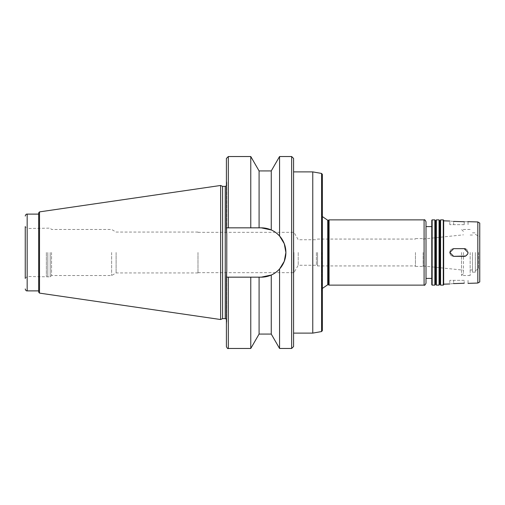 <?xml version="1.0" encoding="UTF-8"?>
<svg xmlns="http://www.w3.org/2000/svg" width="505" height="505" viewBox="0 0 505 505"><rect width="100%" height="100%" fill="white"/><g stroke="black" fill="none" stroke-linecap="round" stroke-linejoin="round"><path stroke-width="0.38" stroke-dasharray="2.52 1.89" d="M464.202 224.668L449.81 224.668L464.202 224.668L464.202 221.745C469.151 221.651 469.151 221.651 464.202 221.745L464.202 224.668M453.648 221.398C448.699 220.975 448.699 220.975 453.648 221.398L453.648 224.668L453.648 221.398M464.202 256.338A3.838 3.838 0 0 0 468.04 252.5A3.838 3.838 0 0 0 464.202 248.662L453.648 248.662A3.838 3.838 0 0 0 449.81 252.5A3.838 3.838 0 0 0 453.648 256.338L464.202 256.338C469.151 256.572 469.151 248.428 464.202 248.662L453.648 248.662C448.699 248.422 448.699 256.578 453.648 256.338L464.202 256.338M464.202 280.332L449.81 280.332L464.202 280.332L464.202 283.255L464.202 280.332M453.648 283.602C448.699 284.025 448.699 284.025 453.648 283.602L453.648 280.332L453.648 283.602M465.686 248.959A3.838 3.838 0 0 1 465.686 256.041M453.648 256.338A3.838 3.838 0 0 1 452.19 248.952A3.838 3.838 0 0 1 453.648 248.662M226.783 234.257L226.783 320.157L226.783 182.147L226.783 234.257L226.398 231.839L226.398 181.484L226.398 231.839L226.398 227.837L261.23 227.837A24.663 24.663 0 0 1 285.899 252.5A24.663 24.663 0 0 1 261.23 277.163L271.254 275.036C274.152 273.824 276.923 271.816 279.562 269.001C287.951 260.037 287.951 244.963 279.562 235.999C276.923 233.184 274.152 231.176 271.254 229.964L271.254 170.93M259.084 277.163L226.398 277.163L259.084 277.163L259.084 334.07M226.783 270.743L226.783 322.853L226.783 270.743L226.398 277.163L261.23 277.163M279.562 348.469L279.562 269.001M279.562 235.999L279.562 156.531M259.084 227.837L259.084 170.93M250.77 227.837L250.77 156.531M226.398 227.837L226.398 158.45M293.575 346.55L293.575 158.45M293.575 333.111L293.575 252.5M312.765 333.111L312.765 171.889M322.367 330.617L322.367 174.383M322.367 252.5L322.367 291.846L322.367 252.5M321.982 252.5L321.982 291.025L321.982 252.5M328.256 284.744L328.256 220.256M329.083 285.129L329.083 219.871M426.005 283.21L426.005 221.79M426.005 278.413L426.005 252.5M431.769 252.5L431.769 278.413L431.769 252.5M431.769 284.744L431.769 220.256M432.147 285.129L432.147 219.871M434.837 285.129L434.837 219.871M435.607 283.797L435.607 221.203M436.37 285.129L436.37 219.871M439.06 285.129L439.06 219.871M439.83 283.797L439.83 221.203M440.594 285.129L440.594 219.871M443.283 285.129L443.283 219.871M443.668 284.744L443.668 220.256M443.668 252.5L443.668 284.17L443.668 252.5M477.831 283.046L477.831 221.954M479.75 281.935L479.75 223.065M479.75 252.5L479.75 268.811L479.75 252.5M478.525 252.5L478.525 268.811L478.525 252.5M475.338 252.5L475.338 272.176L475.338 252.5M472.459 252.5L472.459 272.176L472.459 252.5M470.155 252.5L470.155 275.534L470.155 252.5M461.513 252.5L461.513 275.534L461.513 252.5M463.438 252.5L463.438 273.615L463.438 252.5M423.127 252.5L423.127 266.413L423.127 252.5M415.451 252.5L415.451 266.413L415.451 252.5M317.563 252.5L317.563 265.933L317.563 252.5M316.401 252.5L316.401 265.264L316.401 252.5M298.221 252.5L298.221 265.264L298.221 252.5M293.96 252.5L293.96 272.656L293.96 252.5M197.992 252.5L197.992 272.94L197.992 252.5M116.106 252.5L116.106 272.94L116.106 252.5M111.618 252.5L111.618 275.534L111.618 252.5M51.548 252.5L51.548 275.534L51.548 252.5M50.203 252.5L50.203 276.873L50.203 252.5M47.798 252.5L47.798 276.873L47.798 252.5M46.365 252.5L46.365 276.494L46.365 252.5M25.25 252.5L25.25 278.413L25.25 252.5M197.992 272.94L116.106 272.94L111.618 275.534L51.548 275.534L50.203 276.873L27.169 276.494L25.25 278.413L25.25 226.587L27.169 228.506L27.169 276.494L27.169 228.506L50.203 228.127L51.548 229.466L111.618 229.466L116.106 232.06L197.992 232.06M38.683 252.5L38.683 290.886L38.683 252.5M38.683 292.168L38.683 212.832M220.641 319.532L220.641 185.468M222.591 318.623L222.591 186.377M226.398 273.161L226.398 323.516L226.398 273.161M250.77 348.469L250.77 277.163M271.254 334.07L271.254 275.036M291.656 348.469L291.656 156.531M228.317 227.837L228.317 156.531M321.571 331.558L321.571 173.442M327.739 284.744L327.739 220.256M424.086 285.129L424.086 219.871M27.169 290.886L27.169 214.114M39.504 293.115L39.504 211.885M225.243 318.623L225.243 186.377M228.317 348.469L228.317 277.163M468.04 224.668L468.04 221.632M449.81 224.668L449.81 221.032M468.04 280.332L468.04 283.368M449.81 280.332L449.81 283.968M226.783 182.147L226.398 181.484M321.982 291.025L322.367 291.846M321.982 213.975L322.367 213.154M322.367 288.437L321.982 290.501M322.367 216.563L321.982 214.499M475.338 270.655L478.525 268.811L479.75 268.811M475.338 234.345L478.525 236.189L479.75 236.189M472.459 272.176L475.338 272.176M472.459 232.824L475.338 232.824M470.155 269.967L472.459 269.967M470.155 235.033L472.459 235.033M463.438 273.615L461.513 275.534L470.155 275.534M463.438 231.385L461.513 229.466L470.155 229.466M423.127 265.952L463.438 270.175M423.127 239.048L463.438 234.825M415.451 266.413L423.127 266.413M415.451 238.587L423.127 238.587M197.992 272.656L293.96 272.656L298.221 265.264L316.401 265.264L317.563 265.933L415.451 265.933M197.992 232.344L293.96 232.344L298.221 239.736L316.401 239.736L317.563 239.067L415.451 239.067M226.398 319.141L226.783 320.157M226.398 185.859L226.783 184.843M226.783 322.853L226.398 323.516"/><path stroke-width="0.76" d="M464.202 221.745L453.648 221.398L464.202 221.745C469.151 221.651 469.151 221.651 464.202 221.745L464.373 221.752M467.737 221.663L477.831 221.954L477.831 283.046L468.04 283.368M453.648 221.398C448.699 220.975 448.699 220.975 453.648 221.398M464.202 283.255C469.151 283.349 469.151 283.349 464.202 283.255C469.151 283.349 469.151 283.349 464.202 283.255L453.648 283.602C448.699 284.025 448.699 284.025 453.648 283.602L464.202 283.255M465.686 256.041A3.838 3.838 0 0 1 464.202 256.338L453.648 256.338L449.81 252.5L453.648 248.662L464.202 248.662A3.838 3.838 0 0 1 465.686 248.959M453.648 248.662L464.202 248.662L468.04 252.5L467.75 253.964L465.686 256.041L453.648 256.338M259.084 170.93L250.77 156.531L250.77 227.837L259.084 227.837L259.084 170.93L271.254 170.93L271.254 229.964L261.23 227.837L271.254 229.964C274.152 231.176 276.923 233.184 279.562 235.999L284.264 243.675L285.899 252.5L284.264 261.325L279.562 269.001L279.562 348.469L291.656 348.469L293.575 346.55L293.575 252.5L293.575 333.111L312.765 333.111L312.765 171.889L293.575 171.889M271.254 170.93L279.562 156.531L279.562 235.999M259.084 227.837L261.23 227.837A24.663 24.663 0 0 1 285.899 252.5A24.663 24.663 0 0 1 261.23 277.163L226.398 277.163L226.783 270.743L226.783 234.257L226.398 227.837L250.77 227.837M228.317 227.837L228.317 156.531L226.398 158.45L226.398 227.837M279.562 269.001C276.923 271.816 274.152 273.824 271.254 275.036L261.23 277.163M279.562 156.531L291.656 156.531L293.575 158.45L293.575 252.5M321.571 331.558L321.571 173.442L322.367 174.383L322.367 330.617L321.571 331.558L312.765 333.111M322.367 288.437L327.739 284.744L327.739 220.256L328.256 220.256L328.256 284.744L329.083 285.129L424.086 285.129C424.509 285.641 425.147 285.003 426.005 283.21L426.005 252.5L426.005 278.413L431.769 278.413M328.256 220.256L329.083 219.871L329.083 285.129M329.083 219.871L424.086 219.871C424.509 219.359 425.147 219.997 426.005 221.79L426.005 252.5M432.147 219.871L431.769 220.256L431.769 284.744L432.147 285.129L434.837 285.129L434.837 219.871L432.147 219.871L432.147 285.129M434.837 219.871L435.607 221.203L435.607 283.797L434.837 285.129M436.37 252.5L436.37 285.129L439.06 285.129L439.06 219.871L436.37 219.871L436.37 252.5M439.06 219.871L439.83 221.203L439.83 283.797L439.06 285.129M440.594 252.5L440.594 285.129L443.283 285.129L443.283 219.871L440.594 219.871L440.594 252.5M443.283 219.871L443.668 220.256L443.668 284.744L443.283 285.129M477.831 221.954L479.75 223.065L479.75 281.935L477.831 283.046M25.25 226.587L25.25 278.413M39.504 211.885L38.683 212.832L38.683 292.168L39.504 293.115L220.641 319.532L220.641 185.468L39.504 211.885L39.504 293.115M220.641 185.468L222.591 186.377L222.591 318.623L220.641 319.532M226.783 234.257L226.783 270.743M226.398 277.163L226.398 346.55L226.398 277.163M250.77 277.163L250.77 348.469L228.317 348.469C227.85 348.955 227.212 348.317 226.398 346.55M259.084 277.163L259.084 334.07L250.77 348.469M271.254 275.036L271.254 334.07L279.562 348.469M291.656 156.531L291.656 348.469M424.086 219.871L424.086 285.129M25.25 216.033C25.648 214.606 26.285 213.962 27.169 214.114L27.169 290.886C26.285 291.038 25.648 290.394 25.25 288.967M222.591 186.377L225.243 186.377L225.243 318.623L226.398 319.141M228.317 277.163L228.317 348.469M228.317 156.531L250.77 156.531M321.571 173.442L312.765 171.889M327.739 220.256L322.367 216.563M327.739 284.744L328.256 284.744M426.005 226.587L431.769 226.587M435.607 283.797L436.37 285.129M435.607 221.203L436.37 219.871M439.83 283.797L440.594 285.129M439.83 221.203L440.594 219.871M449.81 221.032L443.668 220.83M449.81 283.968L443.668 284.17M27.169 290.886L38.683 290.886M27.169 214.114L38.683 214.114M222.591 318.623L225.243 318.623M225.243 186.377L226.398 185.859M259.084 334.07L271.254 334.07"/></g></svg>
